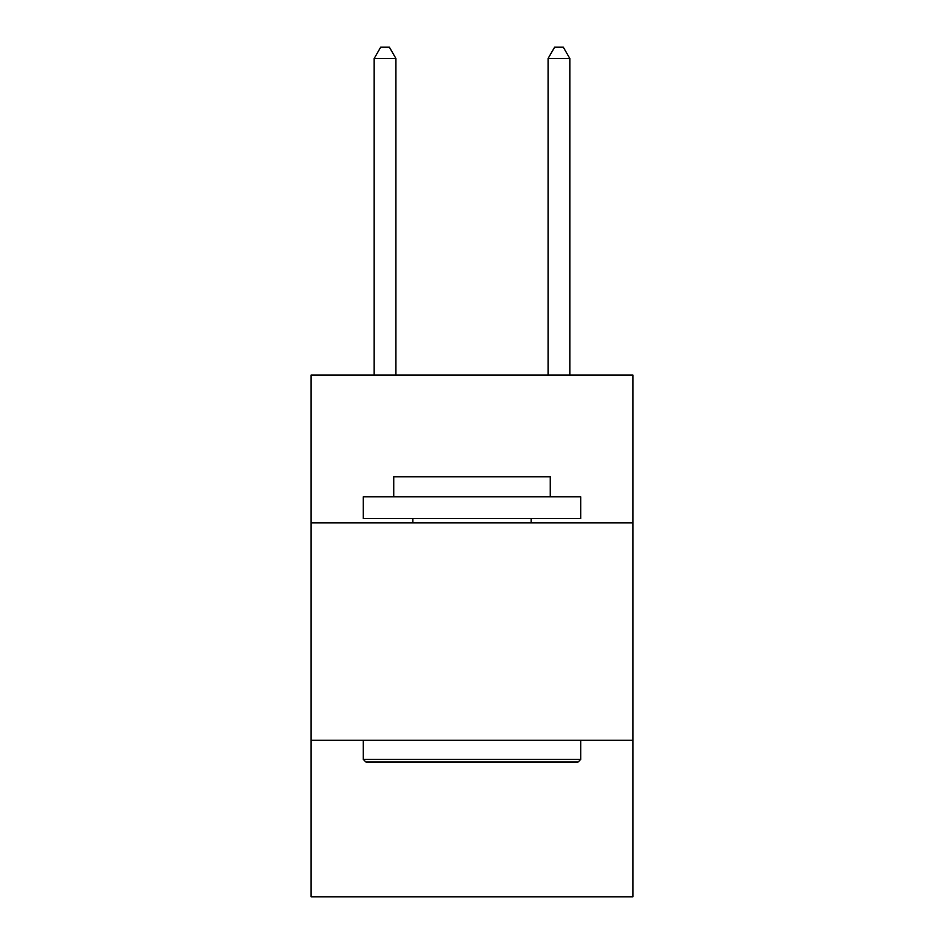 <?xml version="1.0" encoding="UTF-8"?>
<svg xmlns="http://www.w3.org/2000/svg" width="944" height="944" viewBox="0 0 944 944"><rect width="100%" height="100%" fill="white"/><g stroke="black" fill="none" stroke-linecap="round" stroke-linejoin="round"><path stroke-width="1.42" d="M632.881 522.87L632.881 375.039L311.119 375.039L311.119 522.87L632.881 522.87L632.881 896.8L311.119 896.8L311.119 522.87M632.881 740.273L311.119 740.273M365.906 762.009L363.298 759.401L580.702 759.401L578.094 762.009L365.906 762.009M580.702 496.78L580.702 518.527L363.298 518.527L363.298 496.78L580.702 496.78M393.731 496.78L393.731 476.779L550.269 476.779L550.269 496.78M580.702 740.273L580.702 759.401M363.298 740.273L363.298 759.401M531.13 518.527L531.13 522.87M412.87 518.527L412.87 522.87M395.914 375.039L395.914 58.504L374.166 58.504L374.166 375.039M374.166 58.504L380.692 47.2L389.388 47.2L395.914 58.504M569.834 375.039L569.834 58.504L548.086 58.504L548.086 375.039M548.086 58.504L554.612 47.2L563.308 47.2L569.834 58.504"/></g></svg>
